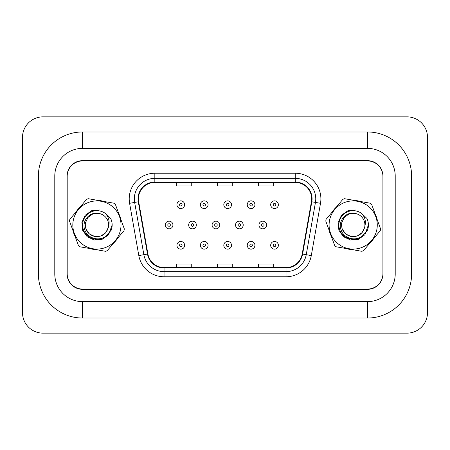 <?xml version="1.0" encoding="UTF-8"?>
<svg xmlns="http://www.w3.org/2000/svg" width="450" height="450" viewBox="0 0 450 450"><rect width="100%" height="100%" fill="white"/><g stroke="black" fill="none" stroke-linecap="round" stroke-linejoin="round"><path stroke-width="0.67" d="M72.934 230.479A24.604 24.604 0 0 0 75.038 236.244A24.604 24.604 0 0 1 72.934 230.479M89.668 248.507A24.604 24.604 0 0 0 95.715 249.57A24.604 24.604 0 0 1 89.668 248.507M113.653 243.034A24.604 24.604 0 0 0 117.596 238.326A24.604 24.604 0 0 1 113.653 243.034M329.197 230.479A24.604 24.604 0 0 0 331.301 236.244A24.604 24.604 0 0 1 329.197 230.479M345.938 248.507A24.604 24.604 0 0 0 351.979 249.57A24.604 24.604 0 0 1 345.938 248.507M369.917 243.034A24.604 24.604 0 0 0 373.86 238.326A24.604 24.604 0 0 1 369.917 243.034M138.431 198.861A16.402 16.402 0 0 1 154.834 182.458L295.267 182.458A16.402 16.402 0 0 1 311.417 201.707L302.203 253.986A16.402 16.402 0 0 1 286.048 267.542L164.053 267.542A16.402 16.402 0 0 1 147.904 253.986L138.684 201.707A16.402 16.402 0 0 1 138.431 198.861M138.026 198.861A16.813 16.813 0 0 0 138.279 201.78L147.499 254.059A16.813 16.813 0 0 0 164.053 267.952L286.048 267.952A16.813 16.813 0 0 0 302.603 254.059L311.822 201.78A16.813 16.813 0 0 0 295.267 182.047L154.834 182.047A16.813 16.813 0 0 0 138.026 198.861M129.6 203.31A25.628 25.628 0 0 1 154.834 173.233L295.267 173.233A25.628 25.628 0 0 1 320.507 203.31L311.287 255.589A25.628 25.628 0 0 1 286.048 276.767L164.053 276.767A25.628 25.628 0 0 1 138.814 255.589L129.6 203.31L134.646 202.421A20.503 20.503 0 0 1 154.834 178.357L295.267 178.357A20.503 20.503 0 0 1 315.456 202.421L306.242 254.7A20.503 20.503 0 0 1 286.048 271.642L164.053 271.642A20.503 20.503 0 0 1 143.865 254.7L134.646 202.421A20.503 20.503 0 0 1 134.336 198.861M120.904 219.521A24.604 24.604 0 0 0 118.8 213.756A24.604 24.604 0 0 1 120.904 219.521M104.169 201.493A24.604 24.604 0 0 0 98.123 200.43A24.604 24.604 0 0 1 104.169 201.493M80.184 206.966A24.604 24.604 0 0 0 76.241 211.674A24.604 24.604 0 0 1 80.184 206.966M377.168 219.521A24.604 24.604 0 0 0 375.064 213.756A24.604 24.604 0 0 1 377.168 219.521M360.433 201.493A24.604 24.604 0 0 0 354.386 200.43A24.604 24.604 0 0 1 360.433 201.493M336.448 206.966A24.604 24.604 0 0 0 332.505 211.674A24.604 24.604 0 0 1 336.448 206.966M382.911 176.31A15.373 15.373 0 0 0 367.532 160.931L82.569 160.931A15.373 15.373 0 0 0 67.191 176.31L67.191 273.69A15.373 15.373 0 0 0 82.569 289.069L367.532 289.069A15.373 15.373 0 0 0 382.911 273.69L382.911 176.31M302.603 254.059L306.242 254.7L315.456 202.421L320.507 203.31M217.361 182.458L217.361 185.929L232.74 185.929L232.74 182.458M176.361 182.458L176.361 185.929L191.739 185.929L191.739 182.458M258.368 182.458L258.368 185.929L273.741 185.929L273.741 182.458M232.74 267.542L232.74 264.071L217.361 264.071L217.361 267.542M191.739 267.542L191.739 264.071L176.361 264.071L176.361 267.542M273.741 267.542L273.741 264.071L258.368 264.071L258.368 267.542M184.635 204.705A3.842 3.842 0 0 1 180.787 208.547A3.842 3.842 0 0 1 176.946 204.705A3.842 3.842 0 0 1 180.787 200.857A3.842 3.842 0 0 1 184.635 204.705A3.842 3.842 0 0 0 180.787 200.857A3.842 3.842 0 0 0 176.946 204.705M165.229 225A3.842 3.842 0 0 1 169.071 221.158A3.842 3.842 0 0 1 172.918 225A3.842 3.842 0 0 1 169.071 228.842A3.842 3.842 0 0 1 165.229 225A3.842 3.842 0 0 0 169.071 228.842A3.842 3.842 0 0 0 172.918 225M176.946 245.295A3.842 3.842 0 0 1 180.787 241.453A3.842 3.842 0 0 1 184.635 245.295A3.842 3.842 0 0 1 180.787 249.143A3.842 3.842 0 0 1 176.946 245.295A3.842 3.842 0 0 0 180.787 249.143A3.842 3.842 0 0 0 184.635 245.295M208.069 204.705A3.842 3.842 0 0 1 204.221 208.547A3.842 3.842 0 0 1 200.379 204.705A3.842 3.842 0 0 1 204.221 200.857A3.842 3.842 0 0 1 208.069 204.705A3.842 3.842 0 0 0 204.221 200.857A3.842 3.842 0 0 0 200.379 204.705M231.497 204.705A3.842 3.842 0 0 1 227.655 208.547A3.842 3.842 0 0 1 223.813 204.705A3.842 3.842 0 0 1 227.655 200.857A3.842 3.842 0 0 1 231.497 204.705A3.842 3.842 0 0 0 227.655 200.857A3.842 3.842 0 0 0 223.813 204.705M254.931 204.705A3.842 3.842 0 0 1 251.089 208.547A3.842 3.842 0 0 1 247.241 204.705A3.842 3.842 0 0 1 251.089 200.857A3.842 3.842 0 0 1 254.931 204.705A3.842 3.842 0 0 0 251.089 200.857A3.842 3.842 0 0 0 247.241 204.705M278.364 204.705A3.842 3.842 0 0 1 274.523 208.547A3.842 3.842 0 0 1 270.675 204.705A3.842 3.842 0 0 1 274.523 200.857A3.842 3.842 0 0 1 278.364 204.705A3.842 3.842 0 0 0 274.523 200.857A3.842 3.842 0 0 0 270.675 204.705M188.662 225A3.842 3.842 0 0 1 192.504 221.158A3.842 3.842 0 0 1 196.352 225A3.842 3.842 0 0 1 192.504 228.842A3.842 3.842 0 0 1 188.662 225A3.842 3.842 0 0 0 192.504 228.842A3.842 3.842 0 0 0 196.352 225M212.096 225A3.842 3.842 0 0 1 215.938 221.158A3.842 3.842 0 0 1 219.78 225A3.842 3.842 0 0 1 215.938 228.842A3.842 3.842 0 0 1 212.096 225A3.842 3.842 0 0 0 215.938 228.842A3.842 3.842 0 0 0 219.78 225M235.53 225A3.842 3.842 0 0 1 239.372 221.158A3.842 3.842 0 0 1 243.214 225A3.842 3.842 0 0 1 239.372 228.842A3.842 3.842 0 0 1 235.53 225A3.842 3.842 0 0 0 239.372 228.842A3.842 3.842 0 0 0 243.214 225M200.379 245.295A3.842 3.842 0 0 1 204.221 241.453A3.842 3.842 0 0 1 208.069 245.295A3.842 3.842 0 0 1 204.221 249.143A3.842 3.842 0 0 1 200.379 245.295A3.842 3.842 0 0 0 204.221 249.143A3.842 3.842 0 0 0 208.069 245.295M223.813 245.295A3.842 3.842 0 0 1 227.655 241.453A3.842 3.842 0 0 1 231.497 245.295A3.842 3.842 0 0 1 227.655 249.143A3.842 3.842 0 0 1 223.813 245.295A3.842 3.842 0 0 0 227.655 249.143A3.842 3.842 0 0 0 231.497 245.295M247.241 245.295A3.842 3.842 0 0 1 251.089 241.453A3.842 3.842 0 0 1 254.931 245.295A3.842 3.842 0 0 1 251.089 249.143A3.842 3.842 0 0 1 247.241 245.295A3.842 3.842 0 0 0 251.089 249.143A3.842 3.842 0 0 0 254.931 245.295M270.675 245.295A3.842 3.842 0 0 1 274.523 241.453A3.842 3.842 0 0 1 278.364 245.295A3.842 3.842 0 0 1 274.523 249.143A3.842 3.842 0 0 1 270.675 245.295A3.842 3.842 0 0 0 274.523 249.143A3.842 3.842 0 0 0 278.364 245.295M258.958 225A3.842 3.842 0 0 1 262.806 221.158A3.842 3.842 0 0 1 266.648 225A3.842 3.842 0 0 1 262.806 228.842A3.842 3.842 0 0 1 258.958 225A3.842 3.842 0 0 0 262.806 228.842A3.842 3.842 0 0 0 266.648 225M38.391 176.051A44.078 44.078 0 0 1 82.468 131.974A44.078 44.078 0 0 0 38.391 176.051L38.391 273.949A44.078 44.078 0 0 0 82.468 318.026L367.532 318.026A44.078 44.078 0 0 0 411.609 273.949L411.609 176.051A44.078 44.078 0 0 0 367.532 131.974L82.468 131.974L82.468 148.376L367.532 148.376L82.468 148.376A27.675 27.675 0 0 0 54.788 176.051L54.788 273.949L54.788 176.051L38.391 176.051M367.532 318.026L367.532 301.624L82.468 301.624L367.532 301.624A27.675 27.675 0 0 0 395.213 273.949L395.213 176.051A27.675 27.675 0 0 0 367.532 148.376L367.532 131.974M367.532 160.678L82.468 160.678A15.373 15.373 0 0 0 67.089 176.051L67.089 273.949A15.373 15.373 0 0 0 82.468 289.322L367.532 289.322A15.373 15.373 0 0 0 382.911 273.949L382.911 176.051A15.373 15.373 0 0 0 367.532 160.678M38.391 273.949L54.788 273.949A27.675 27.675 0 0 0 82.468 301.624L82.468 318.026M427.5 137.357A20.503 20.503 0 0 0 406.997 116.854L43.003 116.854A20.503 20.503 0 0 0 22.5 137.357L22.5 312.643A20.503 20.503 0 0 0 43.003 333.146L406.997 333.146A20.503 20.503 0 0 0 427.5 312.643L427.5 137.357M120.645 229.168A24.086 24.086 0 0 0 101.087 201.274A24.086 24.086 0 0 0 73.192 220.832A24.086 24.086 0 0 0 92.751 248.726A24.086 24.086 0 0 0 120.645 229.168M124.177 229.792A27.675 27.675 0 0 0 124.318 228.893L115.386 204.384A27.675 27.675 0 0 0 113.991 203.22L88.296 198.703A27.675 27.675 0 0 0 86.591 199.322L69.834 219.319A27.675 27.675 0 0 0 69.519 221.107L78.457 245.616A27.675 27.675 0 0 0 79.847 246.78L105.542 251.297A27.675 27.675 0 0 0 107.246 250.678L124.009 230.681A27.675 27.675 0 0 0 124.177 229.792M87.941 217.474L85.382 222.969L87.941 217.474L92.537 214.132L98.212 213.356L92.537 214.132L87.941 217.474L85.382 222.969L87.941 217.474L92.537 214.132L98.212 213.356L92.537 214.132L87.941 217.474L85.382 222.969C84.831 230.102 88.003 234.624 94.894 236.537C102.021 237.088 106.543 233.916 108.461 227.031L108.551 226.384A11.717 11.717 0 0 0 98.212 213.356L92.537 214.132L87.941 217.474L85.382 222.969C84.831 230.102 88.003 234.624 94.894 236.537C102.021 237.088 106.543 233.916 108.461 227.031L108.551 226.384C109.89 221.49 108.816 217.164 105.328 213.407A14.321 14.321 0 0 0 86.051 215.674A14.321 14.321 0 0 0 86.737 235.069A14.321 14.321 0 0 0 106.121 235.969L111.263 230.141C112.618 226.181 112.433 222.3 110.706 218.503L105.328 213.407M85.382 222.969C84.831 230.102 88.003 234.624 94.894 236.537C102.021 237.088 106.543 233.916 108.461 227.031C106.543 233.916 102.021 237.088 94.894 236.537C88.003 234.624 84.831 230.102 85.382 222.969C84.831 230.102 88.003 234.624 94.894 236.537C102.021 237.088 106.543 233.916 108.461 227.031L105.896 232.526L100.935 236.008L94.894 236.537L89.392 233.977L85.911 229.011M98.212 213.356C89.252 211.5 81.36 221.676 84.831 229.989C87.564 238.556 99.287 241.644 106.121 235.969M99.557 209.993L91.699 210.684L85.241 215.213L81.911 222.362L82.603 230.22L87.131 236.678L94.281 240.007L102.139 239.316L108.596 234.787L112.157 224.888M376.909 229.168A24.086 24.086 0 0 0 357.351 201.274A24.086 24.086 0 0 0 329.456 220.832A24.086 24.086 0 0 0 349.014 248.726A24.086 24.086 0 0 0 376.909 229.168M380.441 229.792A27.675 27.675 0 0 0 380.582 228.893L371.649 204.384A27.675 27.675 0 0 0 370.26 203.22L344.559 198.703A27.675 27.675 0 0 0 342.855 199.322L326.098 219.319A27.675 27.675 0 0 0 325.783 221.107L334.721 245.616A27.675 27.675 0 0 0 336.111 246.78L361.806 251.297A27.675 27.675 0 0 0 363.51 250.678L380.272 230.681A27.675 27.675 0 0 0 380.441 229.792M344.205 217.474L341.646 222.969L344.205 217.474L348.801 214.132L354.476 213.356L348.801 214.132L344.205 217.474L341.646 222.969L344.205 217.474L348.801 214.132L354.476 213.356L348.801 214.132L344.205 217.474L341.646 222.969C341.094 230.102 344.267 234.624 351.157 236.537C358.284 237.088 362.807 233.916 364.725 227.031L364.821 226.384A11.717 11.717 0 0 0 354.476 213.356L348.801 214.132L344.205 217.474L341.646 222.969C341.094 230.102 344.267 234.624 351.157 236.537C358.284 237.088 362.807 233.916 364.725 227.031L364.821 226.384L364.725 227.031C362.807 233.916 358.284 237.088 351.157 236.537C344.267 234.624 341.094 230.102 341.646 222.969C341.094 230.102 344.267 234.624 351.157 236.537C358.284 237.088 362.807 233.916 364.725 227.031L362.16 232.526L357.199 236.008L351.157 236.537L345.656 233.977L342.174 229.011M341.646 222.969C341.094 230.102 344.267 234.624 351.157 236.537C358.284 237.088 362.807 233.916 364.725 227.031M354.476 213.356C345.516 211.5 337.624 221.676 341.094 229.989C343.828 238.556 355.551 241.644 362.385 235.969L367.532 230.141C368.882 226.181 368.696 222.3 366.969 218.503L361.592 213.407A14.321 14.321 0 0 0 342.315 215.674A14.321 14.321 0 0 0 343.001 235.069A14.321 14.321 0 0 0 362.385 235.969M361.592 213.407C365.079 217.164 366.154 221.49 364.821 226.384M355.821 209.993L347.963 210.684L341.505 215.213L338.175 222.362L338.867 230.22L343.395 236.678L350.544 240.007L358.402 239.316L364.866 234.787L368.421 224.888M295.267 173.233L295.267 182.047M134.646 202.421L138.279 201.78M164.053 276.767L164.053 267.952M286.048 267.952L286.048 276.767M138.814 255.589L147.499 254.059M311.822 201.78L315.456 202.421M154.834 173.233L154.834 182.047M306.242 254.7L311.287 255.589M179.511 204.705A1.282 1.282 0 0 0 180.787 205.987A1.282 1.282 0 0 0 182.07 204.705A1.282 1.282 0 0 0 180.787 203.422A1.282 1.282 0 0 0 179.511 204.705M170.353 225A1.282 1.282 0 0 0 169.071 223.718A1.282 1.282 0 0 0 167.794 225A1.282 1.282 0 0 0 169.071 226.282A1.282 1.282 0 0 0 170.353 225M182.07 245.295A1.282 1.282 0 0 0 180.787 244.013A1.282 1.282 0 0 0 179.511 245.295A1.282 1.282 0 0 0 180.787 246.578A1.282 1.282 0 0 0 182.07 245.295M202.939 204.705A1.282 1.282 0 0 0 204.221 205.987A1.282 1.282 0 0 0 205.504 204.705A1.282 1.282 0 0 0 204.221 203.422A1.282 1.282 0 0 0 202.939 204.705M226.373 204.705A1.282 1.282 0 0 0 227.655 205.987A1.282 1.282 0 0 0 228.938 204.705A1.282 1.282 0 0 0 227.655 203.422A1.282 1.282 0 0 0 226.373 204.705M249.806 204.705A1.282 1.282 0 0 0 251.089 205.987A1.282 1.282 0 0 0 252.371 204.705A1.282 1.282 0 0 0 251.089 203.422A1.282 1.282 0 0 0 249.806 204.705M273.24 204.705A1.282 1.282 0 0 0 274.523 205.987A1.282 1.282 0 0 0 275.799 204.705A1.282 1.282 0 0 0 274.523 203.422A1.282 1.282 0 0 0 273.24 204.705M193.787 225A1.282 1.282 0 0 0 192.504 223.718A1.282 1.282 0 0 0 191.222 225A1.282 1.282 0 0 0 192.504 226.282A1.282 1.282 0 0 0 193.787 225M217.221 225A1.282 1.282 0 0 0 215.938 223.718A1.282 1.282 0 0 0 214.656 225A1.282 1.282 0 0 0 215.938 226.282A1.282 1.282 0 0 0 217.221 225M240.654 225A1.282 1.282 0 0 0 239.372 223.718A1.282 1.282 0 0 0 238.089 225A1.282 1.282 0 0 0 239.372 226.282A1.282 1.282 0 0 0 240.654 225M205.504 245.295A1.282 1.282 0 0 0 204.221 244.013A1.282 1.282 0 0 0 202.939 245.295A1.282 1.282 0 0 0 204.221 246.578A1.282 1.282 0 0 0 205.504 245.295M228.938 245.295A1.282 1.282 0 0 0 227.655 244.013A1.282 1.282 0 0 0 226.373 245.295A1.282 1.282 0 0 0 227.655 246.578A1.282 1.282 0 0 0 228.938 245.295M252.371 245.295A1.282 1.282 0 0 0 251.089 244.013A1.282 1.282 0 0 0 249.806 245.295A1.282 1.282 0 0 0 251.089 246.578A1.282 1.282 0 0 0 252.371 245.295M275.799 245.295A1.282 1.282 0 0 0 274.523 244.013A1.282 1.282 0 0 0 273.24 245.295A1.282 1.282 0 0 0 274.523 246.578A1.282 1.282 0 0 0 275.799 245.295M264.088 225A1.282 1.282 0 0 0 262.806 223.718A1.282 1.282 0 0 0 261.523 225A1.282 1.282 0 0 0 262.806 226.282A1.282 1.282 0 0 0 264.088 225M411.609 176.051L395.213 176.051L395.213 273.949L411.609 273.949"/></g></svg>
